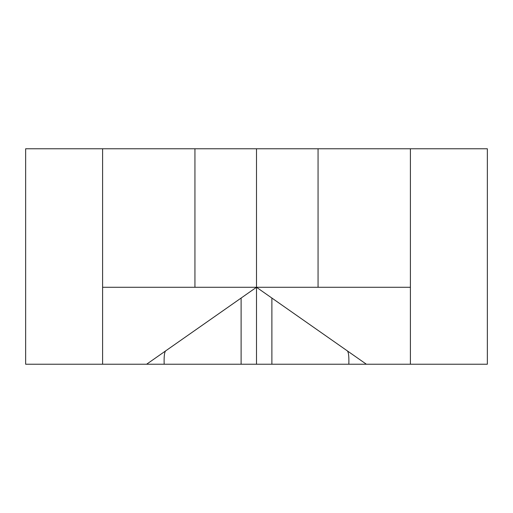 <?xml version="1.0" encoding="UTF-8"?>
<svg xmlns="http://www.w3.org/2000/svg" width="513" height="513" viewBox="0 0 513 513"><rect width="100%" height="100%" fill="white"/><g stroke="black" fill="none" stroke-linecap="round" stroke-linejoin="round"><path stroke-width="0.77" d="M256.5 287.28L256.5 148.77L487.35 148.77L487.35 364.23L366.397 364.23L256.5 287.28L256.5 364.23L146.603 364.23L256.5 287.28L256.5 148.77L102.6 148.77L102.6 287.28L410.4 287.28L410.4 364.23M256.5 364.23L271.884 364.23L271.884 298.053L271.884 364.23L366.397 364.23M318.06 148.77L318.06 287.28M410.4 148.77L410.4 287.28M346.98 350.635C348.474 351.347 349.096 355.881 348.84 364.23M102.6 287.28L102.6 364.23L25.65 364.23L25.65 148.77L102.6 148.77M102.6 364.23L146.603 364.23M166.02 350.635C164.526 351.347 163.903 355.881 164.16 364.23M194.94 148.77L194.94 287.28M241.11 298.053L241.11 364.23"/></g></svg>
